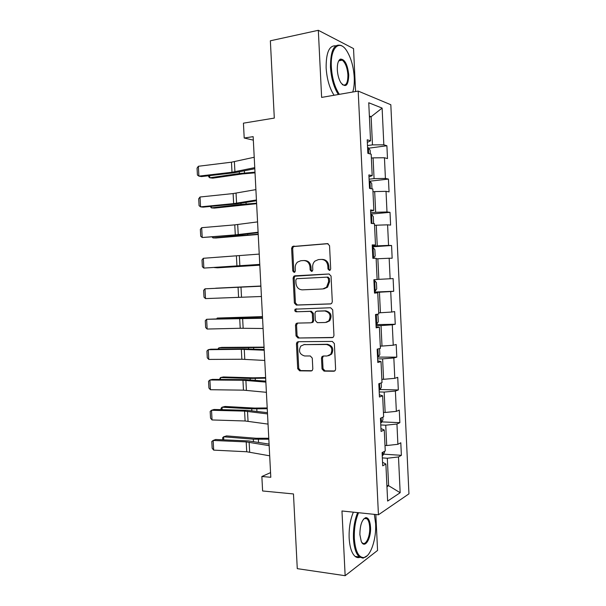 <?xml version="1.0" encoding="UTF-8"?>
<svg xmlns="http://www.w3.org/2000/svg" width="606" height="606" viewBox="0 0 606 606"><rect width="100%" height="100%" fill="white"/><g stroke="black" fill="none" stroke-linecap="round" stroke-linejoin="round"><path stroke-width="0.91" d="M329.399 270.42L330.209 270.056L330.687 268.822L329.543 245.657L327.498 243.62L292.395 246.544L291.615 248.415L292.759 270.98L294.122 272.397L294.849 272.086L295.349 270.829L295.198 267.913C295.137 265.519 295.925 263.58 297.554 262.087L300.818 260.724L303.629 260.542C307.295 260.724 309.424 262.89 309.999 267.034L310.151 269.988L311.552 271.42L312.317 271.087L312.802 269.837L312.658 266.882C312.598 264.534 313.363 262.603 314.953 261.095L318.415 259.603L321.294 259.421C325.051 259.595 327.225 261.784 327.816 265.981L327.967 268.973L329.399 270.42M322.028 368.963L324.043 371.122L333.777 371.236L335.156 370.577L335.61 369.099L334.36 343.572L332.308 341.42L298.182 341.708L296.993 342.238L296.44 343.837L297.697 368.713L299.652 370.842L311.045 370.97L312.332 370.372L312.817 368.865L312.279 358.116L310.295 355.98L304.621 355.972C299.538 354.374 298.266 351.079 300.803 346.087L304.053 344.632L326.513 344.488C331.649 345.965 333.027 349.238 330.656 354.313L327.089 356.01L323.293 356.002L321.983 356.616L321.491 358.138L322.028 368.963L323.028 368.698L325.043 370.857L334.717 370.97M355.586 91.536L353.533 48.594L318.324 30.3L270.359 40.791L274.306 118.087L243.43 123.162L244.203 138.016L253.149 136.645L270.799 477.278L261.86 476.505L262.61 490.974L293.471 493.943L297.273 568.648L345.147 575.7L377.568 550.437L375.841 514.517M318.324 30.3L321.627 97.407L358.191 91.082L378.439 514.789L341.966 510.979L345.147 575.7M330.467 303.954L331.709 303.379L332.3 301.712L331.043 276.056L328.99 273.988L294.857 275.813L293.819 276.253L293.115 278.033L294.38 303.038L296.334 305.091L330.732 303.924M332.702 309.855L333.959 335.451L333.444 337.019L332.118 337.64L297.993 338.012L296.039 335.913L295.501 325.248L296.092 323.604L297.243 323.096L310.893 322.809L312.098 322.263L312.673 320.627L312.317 313.461L310.325 311.37L296.114 311.787C294.751 311.363 294.44 310.492 295.183 309.158L330.649 307.75L332.702 309.855M358.191 91.082L390.825 104.74L408.952 493.845L378.439 514.789M383.537 454.159L401.384 455.318L400.801 442.774L397.892 444.304L396.945 424.041L399.862 422.677L399.271 410.095L396.347 411.36L395.392 391.044L398.324 389.953L397.733 377.341L394.794 378.333L393.839 357.972L396.794 357.146L396.195 344.503L393.241 345.223L392.287 324.808L395.248 324.255L394.657 311.582L391.688 312.037L390.726 291.569L393.711 291.281L393.112 278.578L390.128 278.76L389.158 258.239L392.158 258.232L391.567 245.498L388.56 245.4L387.59 224.834L390.612 225.099L390.014 212.327L386.992 211.964L386.022 191.337L389.052 191.875L388.454 179.081L385.416 178.437L384.446 157.757L387.492 158.575L386.893 145.751L383.84 144.826L382.113 108.095L368.743 102.755L370.554 140.804L367.213 139.797L367.857 153.318L371.183 154.204L372.198 175.626L368.887 174.922L369.524 188.405L372.834 188.996L373.849 210.358L370.554 209.949L371.19 223.402L374.478 223.69L375.493 244.991L372.213 244.892L372.849 258.308L376.121 258.292L377.129 279.54L373.872 279.737L374.508 293.115L377.758 292.804L374.493 292.796M401.384 455.318L398.49 456.954L400.165 492.723L387.635 501.071L385.878 464.044L382.719 465.817L382.091 452.614L385.257 450.947L384.265 429.972L381.083 431.457L380.454 418.223L383.643 416.845L382.644 395.816L379.447 397.013L378.811 383.734L382.015 382.651L381.015 361.57L377.803 362.471L377.167 349.162L380.394 348.374L379.394 327.232L376.159 327.838L375.523 314.499L378.765 313.999L377.758 292.804M380.773 424.965L385.742 425.192L386.704 445.539L384.999 445.433M386.704 445.539L397.892 444.304M385.742 425.192L396.945 424.041M384.265 429.972L380.947 428.548M379.204 391.953L384.174 392.074L385.143 412.466L383.431 412.398M385.143 412.466L396.347 411.36M384.174 392.074L395.392 391.044M382.644 395.816L379.333 394.741M377.629 358.85L382.606 358.866L383.568 379.311L381.856 379.28M383.568 379.311L394.794 378.333M382.606 358.866L393.839 357.972M381.015 361.57L377.727 360.843M376.053 325.672L381.03 325.581L382 346.071L380.288 346.079M382 346.071L393.241 345.223M381.03 325.581L392.287 324.808M379.394 327.232L376.106 326.869M374.47 292.403L379.447 292.206L380.416 312.749L378.705 312.794M380.416 312.749L391.688 312.037M379.447 292.206L390.726 291.569M376.152 258.853L377.864 258.747L378.841 279.343L377.121 279.427M378.841 279.343L390.128 278.76M377.864 258.747L389.158 258.239M374.561 225.349L376.273 225.205L377.25 245.854L372.273 246.203M377.25 245.854L388.56 245.4M376.273 225.205L387.59 224.834M375.493 244.991L372.243 245.483M372.963 191.761L374.682 191.579L375.659 212.282L370.683 212.744M375.659 212.282L386.992 211.964M374.682 191.579L386.022 191.337M373.849 210.358L370.614 211.206M371.372 158.083L373.084 157.871L374.069 178.626L369.092 179.194M374.069 178.626L385.416 178.437M373.084 157.871L384.446 157.757M372.198 175.626L368.978 176.838M369.418 116.958L371.137 116.693L372.47 144.879L367.486 145.554M372.47 144.879L383.84 144.826M369.38 116.049L371.137 116.693L382.113 108.095M370.554 140.804L367.342 142.38M270.556 472.627L261.86 476.505M244.203 138.016L253.331 140.145M386.901 485.557L388.613 485.701L387.31 458.234L382.341 457.901M386.954 486.739L388.613 485.701L400.165 492.723M387.31 458.234L398.49 456.954M385.878 464.044L382.545 462.264M368.675 148.197L386.893 145.751M369.993 181.164L388.454 179.081M370.751 214.085L390.014 212.327M372.304 246.839L391.567 245.498M374.455 292.062L393.711 291.281M376 324.619L395.248 324.255M378.167 357.101L396.794 357.146M380.045 389.529L398.324 389.953M381.803 421.882L399.862 422.677M329.861 270.299L328.96 268.943L328.816 265.966C328.232 261.777 326.058 259.595 322.309 259.413L321.93 259.413M304.212 260.542L304.666 260.535C308.333 260.716 310.454 262.875 311.029 267.011L311.181 269.958L312.029 271.283M328.096 243.68L293.455 246.566L292.675 248.43L293.812 270.95L294.622 272.245M329.202 273.988L294.872 276.207L294.168 277.987L295.425 302.932L297.379 304.985L330.974 303.856M328.437 278.586L327.005 277.139L297.046 278.684L296.311 278.995L295.819 280.237L295.978 283.32C296.539 287.418 298.637 289.592 302.28 289.85L322.756 288.956L326.558 287.244L328.596 281.737L328.437 278.586L329.437 278.54L328.005 277.094L327.005 277.139M323.763 288.88L327.558 287.176L329.588 281.676L328.596 281.737M329.437 278.54L329.588 281.676M332.883 337.451L297.993 338.012M297.66 323.089L296.546 325.089L297.084 335.739L299.038 337.822M311.916 322.657L313.12 322.112L313.696 320.483L313.34 313.332L311.348 311.249L296.114 311.787M296.584 308.802L296.236 309.037C295.493 310.37 295.804 311.242 297.167 311.658M325.331 322.506L328.725 320.93C331.338 315.764 330.02 312.438 324.763 310.954L316.771 311.189L315.567 311.726L314.976 313.385L315.332 320.566L317.339 322.672L325.331 322.506M326.422 322.347L329.717 320.786C332.33 315.62 331.012 312.302 325.763 310.833L324.763 310.954M317.468 311.098L325.763 310.833M323.445 356.002L322.49 357.904L323.028 368.698M328.611 355.745L331.649 354.086C334.012 349.026 332.633 345.753 327.513 344.284L326.513 344.488M303.773 344.64L327.513 344.284M298.478 341.708L297.485 343.632L298.743 368.456L300.69 370.584L311.954 370.713M370.319 153.977L370.145 150.296L368.304 147.675L367.584 147.538M209.638 175.634L209.752 177.785L239.4 173.543L254.99 172.172M208.6 175.755L208.653 176.725L209.752 177.785L212.797 178.149L242.37 173.937L255.02 172.846M368.395 153.462L367.812 151.651M254.755 167.642L232 172.255L198.897 176.126L201.487 176.581L234.454 172.74L254.808 168.733M254.217 157.257L231.469 162.188L198.367 166.264L198.897 176.126L197.42 175.043L197.048 168.157L198.367 166.264M352.76 92.021C353.995 87.999 354.487 83.12 354.237 77.386C353.593 67.069 351.207 58.396 347.071 51.374C339.678 38.67 330.111 47.359 331.361 67.122C332.141 78.454 334.815 87.529 339.368 94.339M338.353 94.513C333.868 87.514 331.24 78.371 330.467 67.099C330.52 50.071 334.277 42.943 341.716 45.723M348.753 74.924C348.359 85.658 345.715 88.226 340.807 82.636C338.815 79.189 337.648 74.909 337.322 69.796C337.171 63.933 338.209 60.365 340.443 59.093C344.784 59.138 347.556 64.418 348.753 74.924M342.193 84.461L342.64 84.787C346.155 86.06 347.912 82.764 347.905 74.909C347.299 67.637 345.412 62.713 342.254 60.138L339.989 59.865L338.512 61.274M334.073 95.256C329.55 88.279 326.907 79.174 326.134 67.933C326.02 52.707 329.217 45.336 335.724 45.829M339.315 59.971L339.86 60.6M358.578 512.714C355.434 520.168 354.025 528.773 354.343 538.552C355.351 551.127 358.479 557.467 363.721 557.581C370.471 557.065 376.561 538.999 375.614 523.561L374.334 514.358M367.206 555.717L363.1 558.164L359.373 556.959C356.01 553.876 354.048 547.786 353.472 538.673C353.146 528.886 354.54 520.198 357.646 512.615M370.516 527.159C371.334 538.666 364.524 549.506 361.252 541.4L359.881 534.643C359.987 525.114 361.964 519.44 365.804 517.63C368.463 517.721 370.039 520.895 370.516 527.159M361.608 542.12L362.312 542.885C365.774 546.127 370.296 536.333 369.683 527.273C369.425 523.031 368.509 520.19 366.918 518.751L365.198 518.213L363.623 519.047M359.881 557.338C358.199 557.929 356.608 557.611 355.093 556.384C351.707 553.308 349.73 547.233 349.154 538.143C348.829 528.387 350.23 519.728 353.366 512.168M371.97 188.837L371.72 183.489L369.887 181.027L369.175 180.936M211.282 206.343L211.365 207.881L241.014 204.419L256.596 203.215M210.244 206.441L211.365 207.881L214.395 208.1L256.618 203.699M369.486 187.534L369.372 185.027M373.099 223.569L373.591 222.963L373.288 216.607L371.47 214.297L370.758 214.251M212.926 236.984L212.971 237.916L258.201 234.181M212.191 237.044L212.971 237.916L215.994 237.991L258.217 234.477M371.069 220.834L370.948 218.342M256.429 199.972L233.651 203.601L200.556 206.851L203.131 207.138L236.09 203.919L256.467 200.753M255.891 189.617L233.121 193.564L200.025 197.011L200.556 206.851L199.071 205.684L198.7 198.813L200.025 197.011M258.095 232.219L235.295 234.878L202.207 237.507L237.726 235.022L258.126 232.696M257.565 221.894L234.772 224.864L201.677 227.689L202.207 237.507L200.722 236.249L200.351 229.394L201.677 227.689M372.841 258.141L373.554 258.095L375.159 255.982L374.856 249.634L373.046 247.483L372.334 247.475M373.554 258.095L372.841 258.111M214.562 267.557L259.8 265.087M214.319 267.572L217.584 267.807L259.807 265.186M372.645 254.043L372.531 251.573M374.622 280.586L373.91 280.623L374.622 280.586L376.424 282.585L376.72 288.91L375.167 291.115L374.667 280.631M260.883 286.017L215.668 288.206L260.891 286.04M375.167 291.115L374.417 291.228M374.22 287.176L374.107 284.684M262.474 316.605L217.266 318.059L262.481 316.817M376.856 314.294L377.985 315.453L378.28 321.763L376.69 324.172L375.985 324.271M375.796 320.226L375.675 317.733M216.774 318.756L217.266 318.059L217.296 318.741M259.762 264.398L203.858 268.087L259.777 264.564M259.232 254.088L203.328 258.292L203.858 268.087L202.366 266.746L202.003 259.906L203.328 258.292M261.428 296.493L205.502 298.599L204.98 288.827L203.646 290.35L204.01 297.167L205.502 298.599M260.898 286.214L204.98 288.827L260.891 286.168M263.087 328.505L240.218 328.263L207.146 329.043L206.623 319.294L205.282 320.725L205.654 327.528L207.146 329.043M262.557 318.256L206.623 319.294L242.089 317.998L262.542 317.908M264.049 347.124L221.841 347.382L218.857 347.836L264.072 347.526M379.553 348.579L379.833 354.533L378.258 357.085L377.553 357.222M377.364 353.184L377.243 350.707M217.887 349.132L218.857 347.836L218.925 349.117M264.746 360.449L241.847 359.244L208.782 359.419L208.259 349.692L206.919 351.025L207.282 357.813L208.782 359.419M264.216 350.223L241.324 349.321L208.259 349.692L210.774 349.215L243.718 348.836L264.178 349.571M265.633 377.576L253.035 377.818L223.417 376.955L220.448 377.561L250.134 378.439L265.663 378.167M381.182 382.939L381.386 387.226L379.818 389.916L379.114 390.097M378.924 386.067L379.03 383.681M219.508 379.424L220.448 377.561L220.546 379.432M266.39 392.309L243.476 390.15L210.418 389.719L209.896 380.015L208.555 381.257L208.918 388.029L210.418 389.719M265.867 382.106L242.953 380.25L209.896 380.015L212.403 379.379L245.332 379.598L265.814 381.151M267.201 407.952L254.618 408.08L224.993 406.467L222.038 407.209L251.732 408.845L267.246 408.732M382.81 417.201L382.931 419.837L381.371 422.662L380.674 422.89M380.485 418.875L380.954 418.004M221.129 409.648L221.061 408.3L222.038 407.209L222.167 409.679M268.041 424.102L245.104 420.988L212.047 419.95L211.524 410.27L210.184 411.421L210.547 418.185L212.047 419.95M267.511 413.921L244.582 411.11L211.524 410.27L214.024 409.474L246.945 410.292L267.451 412.663M268.776 438.259L256.194 438.267L226.568 435.903L223.622 436.79L253.316 439.183L268.822 439.221M384.431 451.387L384.477 452.364L382.924 455.333L382.227 455.598M222.743 439.804L222.637 437.79L223.622 436.79L223.781 439.85M269.685 455.81L246.725 451.758L213.676 450.122L213.153 440.456L211.805 441.516L212.168 448.266L213.676 450.122M269.155 445.652L246.203 441.903L213.153 440.456L215.638 439.502L248.558 440.918L269.079 444.1M328.816 265.966L327.816 265.981M311.181 269.958L310.151 269.988M311.029 267.011L309.999 267.034M293.812 270.95L292.759 270.98M292.675 248.43L291.615 248.415M294.418 246.172L293.357 246.15M328.96 268.943L327.967 268.973M297.379 304.985L296.334 305.091M295.425 302.932L294.38 303.038M294.168 277.987L293.115 278.033M295.91 275.768L294.857 275.813M332.724 337.519L332.118 337.64M297.084 335.739L296.039 335.913M296.546 325.089L295.501 325.248M313.696 320.483L312.673 320.627M313.34 313.332L312.317 313.461M311.348 311.249L310.325 311.37M317.786 311.06L316.771 311.189M322.49 357.904L321.491 358.138M305.083 344.428L304.053 344.632M311.87 370.758L311.045 370.97M300.69 370.584L299.652 370.842M298.743 368.456L297.697 368.713M297.485 343.632L296.44 343.837M334.679 370.993L333.777 371.236M325.043 370.857L324.043 371.122M368.63 153.523L368.35 147.735M239.317 171.96L239.4 173.543M244.377 170.907L244.491 172.99M234.923 171.801L234.393 161.711M232 172.255L231.469 162.188M370.289 188.542L369.94 181.088M240.953 203.29L241.014 204.419M246.028 202.457L246.104 203.949M371.948 223.47L371.516 214.35M242.597 234.537L242.627 235.226M247.672 233.939L247.718 234.84M236.575 203.237L236.045 193.17M233.651 203.601L233.121 193.564M238.226 234.598L237.696 224.553M235.295 234.878L234.772 224.864M373.591 258.042L373.091 247.536M376.735 324.112L376.273 314.385M246.937 317.423L246.96 317.923M252.02 317.256L252.058 317.915M239.87 265.882L239.34 255.861M236.938 266.079L236.416 256.088M241.514 297.099L240.983 287.1M238.582 297.205L238.06 287.236M243.15 328.24L242.62 318.264M240.218 328.263L239.696 318.317M378.295 357.017L377.917 348.98M248.536 347.965L248.589 348.904M253.619 347.882L253.687 349.124M244.779 359.305L244.256 349.351M241.847 359.244L241.324 349.321M379.856 389.847L379.553 383.484M250.134 378.439L250.21 379.818M255.217 378.439L255.308 380.257M246.407 390.302L245.885 380.371M243.476 390.15L242.953 380.25M381.409 422.594L381.189 417.905M251.732 408.845L251.823 410.656M256.808 408.921L256.929 411.315M248.036 421.223L247.513 411.315M245.104 420.988L244.582 411.11M382.962 455.257L382.818 452.227M253.316 439.183L253.437 441.426M258.391 439.342L258.55 442.304M249.657 452.068L249.134 442.191M246.725 451.758L246.203 441.903M293.455 246.566L292.395 246.544M294.872 276.207L293.819 276.253M327.558 287.176L326.558 287.244M297.137 323.452L296.092 323.604M313.12 322.112L312.098 322.263M296.236 309.037L295.183 309.158M329.717 320.786L328.725 320.93M322.99 356.381L321.983 356.616M331.649 354.086L330.656 354.313M298.038 342.042L296.993 342.238M342.254 60.138L338.837 60.805M339.989 59.865L340.443 59.093M355.093 556.384L359.373 556.959M366.918 518.751L364.411 518.478M365.198 518.213L365.804 517.63M363.721 557.581L363.1 558.164"/></g></svg>
